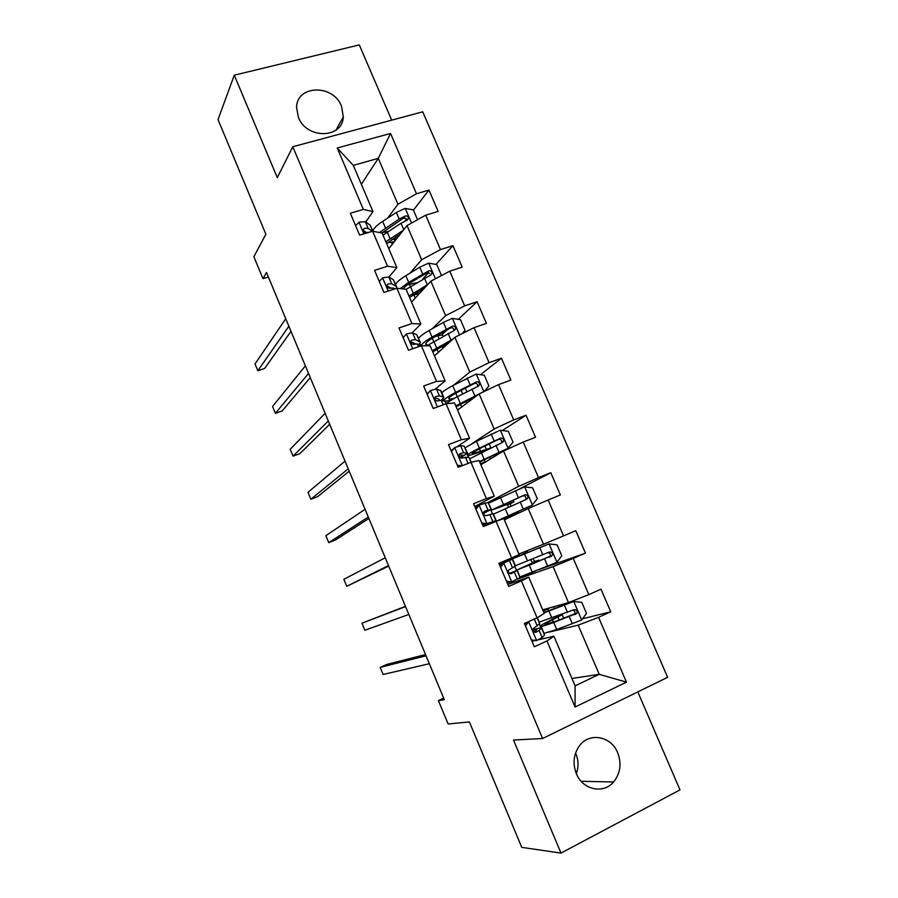 <?xml version="1.0" encoding="UTF-8"?>
<svg xmlns="http://www.w3.org/2000/svg" width="898" height="898" viewBox="0 0 898 898"><rect width="100%" height="100%" fill="white"/><g stroke="black" fill="none" stroke-linecap="round" stroke-linejoin="round"><path stroke-width="1.35" d="M298.405 117.38C306.622 139.415 342.542 138.775 343.305 116.965L341.509 106.155C333.315 84.019 296.643 84.794 296.576 107.513L298.405 117.38M576.359 773.706C582.645 789.858 603.344 794.348 613.57 781.99C620.395 773.414 621.775 763.659 617.689 752.737C611.145 735.922 589.009 731.982 579.199 746.148C573.519 754.477 572.565 763.67 576.359 773.706M575.876 753.759C578.548 760.381 578.705 767.004 576.325 773.627M391.685 120.152L359.29 44.9L234.277 75.196L218.012 119.591L265.875 234.255L253.865 256.738L262.968 278.649L268.39 276.988M667.629 677.305L422.722 111.812L292.793 146.733L542.605 738.515L667.629 677.305M542.605 738.515L513.51 740.053L560.992 853.1L679.988 789.881L637.805 691.898M560.992 853.1L521.749 847.364L469.407 721.947L448.113 723.968L438.381 700.563L444.319 699.688L266.515 272.509L262.968 278.649M361.355 184.292L378.271 158.362L353.284 165.355L372.996 211.625L363.353 209.402L350.321 213.241L359.615 235.141L372.636 231.213L387.543 266.246L374.556 270.343L383.929 292.434L396.894 288.247L411.935 323.583L398.993 327.927L408.455 350.209L421.375 345.764L436.54 381.414L423.643 386.017L433.184 408.5L446.059 403.786L461.359 439.739L448.506 444.611L458.126 467.286L470.956 462.313L486.39 498.581L473.594 503.722L483.292 526.587L496.066 521.345L511.636 557.927L498.895 563.338L508.683 586.416L521.401 580.894L537.105 617.802L524.421 623.493L534.299 646.762L546.961 640.97L575.068 707.029L626.456 682.143L599.213 674.331L578.155 625.154L548.678 632.214M363.353 209.402L337.233 148.002L390.551 133.454L416.481 193.755L428.963 190.073L413.428 210.11M626.456 682.143L598.596 617.341L610.73 611.785L600.975 589.167L588.83 594.611L573.261 558.41L585.451 553.123L575.775 530.684L563.574 535.87L548.139 499.973L560.374 494.955L550.788 472.707L538.531 477.635L523.231 442.041L535.522 437.281L526.015 415.224L513.701 419.894L498.536 384.602L510.872 380.09L501.443 358.223L489.084 362.635L474.043 327.647L486.424 323.392L477.085 301.706L464.681 305.87L449.763 271.174L462.189 267.155L452.929 245.659L440.48 249.577L425.686 215.172L438.157 211.4L428.963 190.073M372.636 231.213L382.144 233.087L396.849 267.582L388.946 277.078M388.8 248.712L407.03 225.533L421.667 259.724L410.049 273.127M396.849 267.582L387.543 266.246M425.686 215.172L407.03 225.533M440.48 249.577L421.667 259.724M396.894 288.247L406.064 289.223L420.893 324.01L412.261 332.709M411.542 302.076L430.86 281.186L445.632 315.669L432.196 328.747M420.893 324.01L411.935 323.583M449.763 271.174L430.86 281.186M464.681 305.87L445.632 315.669M421.375 345.764L430.187 345.842L445.139 380.92L435.339 389.081M434.464 355.866L454.893 337.311L469.789 372.086L453.557 385.231M445.139 380.92L436.54 381.414M474.043 327.647L454.893 337.311M489.084 362.635L469.789 372.086M446.059 403.786L454.523 402.933L469.587 438.303L457.262 446.62M457.576 410.094L479.139 393.908L494.147 428.986L472.124 443.522M469.587 438.303L461.359 439.739M498.536 384.602L479.139 393.908M513.701 419.894L494.147 428.986M470.956 462.313L479.049 460.506L494.259 496.19L474.773 506.506M480.868 464.76L503.576 450.987L518.718 486.357L488.018 502.431M476.771 506.82L476.288 505.697M494.259 496.19L486.39 498.581M523.231 442.041L503.576 450.987M538.531 477.635L518.718 486.357M496.066 521.345L503.8 518.584L519.134 554.571L511.636 557.927M504.35 519.875L528.226 508.549L543.503 544.222L518.898 554.01M548.139 499.973L528.226 508.549M563.574 535.87L543.503 544.222M537.105 617.802L544.222 613.446L528.754 577.156L507.841 584.441M517.641 579.087L553.089 566.604L568.49 602.58L542.684 609.843M509.469 583.868L508.84 582.375M528.754 577.156L521.401 580.894M573.261 558.41L553.089 566.604M588.83 594.611L568.49 602.58M575.068 707.029L575.079 685.859L553.931 636.233L538.059 639.881M533.76 640.869L531.964 641.284M571.925 678.473L599.213 674.331L575.079 685.859M553.931 636.233L546.961 640.97M598.596 617.341L578.155 625.154M234.277 75.196L277.28 177.602L292.793 146.733M443.668 698.128L438.381 700.563M372.996 211.625L365.711 221.963M387.622 218.147L397.915 204.25L378.271 158.362L390.551 133.454M501.23 563.574L500.792 562.541M353.284 165.355L337.233 148.002M416.481 193.755L397.915 204.25M610.73 611.785L582.488 618.789M540.237 626.13L539.305 623.93M555.739 617.813L555.312 616.814M535.724 570.926L517.742 579.019M516.44 570.185L514.835 566.436M511.725 559.117L511.288 558.073M532.334 562.979L530.886 559.589M527.698 552.135L527.104 550.743M585.451 553.123L538.576 569.781M492.441 513.779L491.015 510.434M499.153 498.02L488.321 502.386M512.32 516.092L511.927 515.171M508.515 507.19L507.336 504.407M550.788 472.707L519.706 488.815M468.363 457.194L467.611 455.432M526.015 415.224L502.375 430.524M501.443 358.223L480.497 374.713M477.085 301.706L458.306 319.34M447.238 329.734L441.502 335.134M413.058 283.532L412.485 283.667M417.536 294.005L416.874 292.479M452.929 245.659L435.968 264.416M428.548 272.61L422.543 279.256M394.896 240.967L394.02 238.924M406.57 218.944L404.852 221.166M531.436 640.027L536.802 640.465L542.179 637.58L544.525 635.054L541.763 627.702M536.802 640.465L531.717 640.701M528.372 621.719L532.11 620.035M528.799 621.607L525.465 625.973M524.881 624.581L526.385 622.606M537.464 617.588L539.642 623.594L533.277 628.667C532.974 631.227 533.917 632.405 536.106 632.192L539.148 630.452L541.674 627.5L533.075 629.655M533.12 630.205L536.925 629.487L534.579 632.158M425.529 654.552L386.87 664.419L380.191 667.371L426.045 655.798M380.191 667.371L383.132 674.477L429.345 663.723M544.154 633.315L556.749 629.487L581.534 620.08L586.506 613.379L581.747 602.277L573.586 601.525L543.986 612.885M573.586 601.525L543.795 612.458M543.223 611.1L550.059 607.766M543.043 610.696L547.96 608.361M557.658 616.634L549.385 620.877C542.841 624.054 539.799 625.895 540.282 626.4C541.269 626.714 545.76 625.412 553.763 622.494L576.931 613.255C577.537 610.64 576.538 609.461 573.923 609.742L539.361 622.067M557.636 616.578L555.413 617.061M559.836 615.141L562.182 614.681L552.45 619.878L553.426 622.168M572.902 610.169C574.81 610.752 575.394 611.976 574.641 613.85L556.165 621.18L544.94 624.436C544.536 624.02 547.039 622.505 552.45 619.878M506.494 581.264L511.882 581.781L520.065 577.582L517.394 570.421M511.882 581.781L506.887 582.185M500.107 566.2L501.971 563.843L507.841 561.048L499.344 564.415M501.971 563.843L512.556 559.072L499.322 564.359M503.935 563.068L500.579 567.323M512.578 559.095L515.508 565.987L508.335 570.275C508.156 572.711 509.121 573.833 511.22 573.631L517.371 570.365L509.301 573.339M509.469 573.44L512.635 572.352L510.322 573.755M405.458 606.33L361.973 623.19L405.57 606.61M361.973 623.19L364.88 630.25L408.848 614.468M481.777 522.995L487.165 523.579L496.19 520.582L483.292 526.576M487.165 523.579L491.475 522.569L483.236 526.452M475.547 508.324L479.285 505.035L488.085 502.42L491.374 509.278M479.285 505.035L475.906 509.177M485.268 524.499L482.271 524.174M483.528 513.353L491.419 509.368L484.662 511.13L483.607 512.354C483.539 514.677 484.527 515.755 486.548 515.575L493.26 513.712L496.156 520.514M388.497 565.572L346.751 586.304L343.855 579.289L385.253 557.77M483.831 511.86L486.705 511.344L483.506 513.095M388.711 566.088L346.751 586.304M520.144 576.886L556.794 562.35L561.8 555.817L557.074 544.805L548.903 543.941L511.692 559.185L527.654 552.012M548.903 543.941L516.316 557.231L527.609 551.911M534.344 562.025L516.406 570.275L552.304 555.402C552.753 552.876 551.72 551.776 549.217 552.068L515.396 565.729M534.332 562.002L532.233 562.754M533.446 559.679L534.905 561.418L538.856 560.105L528.888 564.618L529.169 565.291M547.589 552.753C549.857 552.865 550.699 554.01 550.137 556.199L531.852 564.213L521.042 568.322L528.888 564.618M503.273 504.564L503.722 505.619L513.948 501.825L510.535 503.61L510.636 506.248M508.032 515.733L508.347 516.462L500.22 519.426L532.256 505.103L537.307 498.738L532.615 487.816L524.432 486.851L488.748 503.093M532.256 505.103L496.336 521.255M499.019 520.29L512.028 515.418M508.347 516.462L518.528 512.534L512.129 515.632M493.451 514.15L526.598 499.266L527.856 498.042C528.17 495.617 527.126 494.574 524.724 494.888L490.914 510.345L509.435 503.688M503.722 505.619L495.528 508.414L522.501 495.999C525.027 495.528 526.127 496.549 525.801 499.052L527.856 498.042M507.482 504.755L509.447 503.722M451.189 450.931L454.848 447.496L460.618 445.767L464.109 446.048L467.42 452.985M454.848 447.496L451.447 451.526M457.262 465.231L461.965 465.804M459.327 466.825L457.857 466.646M460.461 457.823L467.521 453.209L463.57 452.715L460.214 453.602L459.114 454.904C459.136 457.127 460.124 458.16 462.088 458.014L468.857 457.205L471.349 462.223M368.292 517.024L328.747 542.639L325.862 535.668L365.071 509.278M459.147 454.781L462.84 455.185L459.899 457.408M368.898 518.483L335.47 539.979L328.747 542.639M427.044 394.02L430.613 390.439L436.495 389.047L440.952 390.765L443.668 397.152M430.613 390.439L427.179 394.357M432.948 407.95L434.217 408.119M443.208 404.83L441.277 400.284L443.825 397.522L443.208 396.927L439.425 395.939L435.968 396.557L434.823 397.915C434.924 400.048 435.923 401.047 437.831 400.923L441.277 400.284L445.026 401.215L446.474 403.741M348.222 468.823L310.843 499.254L307.992 492.329L345.023 461.123M434.812 398.039L438.628 398.993L439.156 399.487L438.246 400.8M349.221 471.214L317.589 496.695L310.843 499.254M403.09 337.581L406.581 333.854L412.586 332.799L416.728 334.685L420.107 341.779M406.581 333.854L403.123 337.67M418.973 344.641L420.32 342.284L415.482 339.624L411.935 339.983L410.756 341.397C410.902 343.44 411.913 344.417 413.776 344.327L417.323 343.945L421.6 345.775M328.309 420.96L293.062 456.139L290.222 449.258L325.121 413.316M410.723 341.723L415.493 343.822M329.678 424.26L299.82 453.681L293.062 456.139M479.712 462.043L507.92 448.327L513.016 442.142L508.358 431.309L500.164 430.232L476.49 441.322L465.186 447.732M507.92 448.327L479.487 461.538M480.587 464.12L483.842 462.953M480.385 463.637L485.683 461.841M469.856 458.698L502.285 442.523L503.598 441.187C503.8 438.853 502.745 437.854 500.433 438.179L479.386 448.136C471.832 451.829 467.847 454.175 467.443 455.174C467.51 455.948 470.934 455.151 477.736 452.783L486.402 449.943M479.42 448.652L480.542 451.279C474.919 453.232 472.09 453.894 472.045 453.243L482.002 447.384L498.323 439.515C500.736 439.01 501.847 439.975 501.645 442.4L503.598 441.187M480.542 451.279L490.342 448.046M484.291 391.438L488.916 386.005L484.314 375.263L476.097 374.084L452.749 385.657C446.912 388.767 443.275 391.158 441.827 392.819M465.287 388.183L466.904 391.752M479.117 393.93L455.791 405.907M476.557 395.85L456.15 406.76M457.284 409.409L459.103 408.949M446.452 403.696C447.922 402.091 451.593 399.756 457.452 396.68L478.185 386.252L479.532 384.815C479.644 382.57 478.578 381.605 476.333 381.942L455.623 392.415C448.214 396.355 444.387 399.026 444.162 400.441C444.263 401.417 446.71 401.283 451.481 400.003M454.534 398.252C450.751 399.228 448.82 399.329 448.742 398.532C448.933 397.354 452.121 395.12 458.294 391.842L474.335 383.502C476.658 382.975 477.77 383.884 477.68 386.23L479.532 384.815M462.055 333.697L465.029 330.329L460.45 319.677L452.233 318.397L443.388 322.36L429.199 330.453C423.474 333.742 419.95 336.38 418.648 338.355M435.193 336.537L437.854 335.807C441.064 334.965 442.748 334.909 442.927 335.639L443.152 336.166M452.85 339.175L432.275 350.725M449.887 341.869L432.78 351.915M426.831 345.809L454.276 330.442L455.656 328.915C455.69 326.749 454.613 325.839 452.446 326.165L432.05 337.154C425.607 340.847 421.97 343.642 421.151 345.562M427.751 345.158L425.63 344.248C425.674 342.733 428.728 340.23 434.789 336.761L450.549 327.95C452.794 327.4 453.905 328.264 453.905 330.543L455.656 328.915M445.711 345.663L441.266 346.662M379.27 281.456L382.75 277.751L388.868 277.022L393.324 279.693L396.736 286.855M308.519 373.433L275.383 413.305L272.565 406.468L305.365 365.845M396.961 288.247L396.164 286.372L391.741 283.79L388.093 283.891L386.892 285.328C387.083 287.293 388.093 288.247 389.923 288.191L393.56 288.067L394.963 288.864M386.881 285.878L390.798 288.022M310.281 377.643L282.163 410.936L275.383 413.305M440.402 276.135L441.333 275.114L436.798 264.551L428.559 263.17L419.781 267.177L405.84 275.697C400.227 279.166 396.826 282.051 395.659 284.329M407.4 284.812L416.852 282.69M427.729 284.576L408.949 296.003M424.799 287.742L409.6 297.519M406.132 289.369L430.569 275.091L431.972 273.497C431.927 271.409 430.86 270.523 428.75 270.859L408.68 282.342L400.205 288.595M403.123 288.909C404.291 287.079 407.075 284.812 411.475 282.118L426.954 272.846L429.783 273.34M417.334 293.545L418.838 291.502M422.644 289.033L423.216 289.459M419.433 293.545L413.843 294.903L415.213 298.114M412.597 295.184L413.843 294.903M355.619 225.712L359.121 222.109L365.34 221.705L370.122 225.151L373.097 231.302M365.273 231.729L364.812 232.29M288.875 326.232L257.827 370.739L255.021 363.937L285.744 318.7M372.288 231.314L368.191 228.418L364.453 228.26L363.219 229.72C363.466 231.617 364.476 232.548 366.272 232.526L368.921 232.335M363.286 230.483L366.395 232.503M291.008 331.34L264.618 368.461L257.827 370.739M417.536 219.696L413.327 209.874L405.077 208.403L396.355 212.444L382.671 221.379C377.16 225.039 373.882 228.148 372.861 230.73M382.537 232.402L388.149 231.561M403.281 230.292L385.826 241.719M400.519 233.806L386.6 243.549M383.019 235.13L400.991 223.276L407.052 220.201L408.467 218.551C408.377 216.519 407.31 215.666 405.245 216.003L399.195 219.078L379.383 232.548M381.908 233.042L402.046 219.067L403.55 218.203L406.233 218.54M396.355 239.104L391.898 239.328M395.547 236.993L398.319 236.612M394.39 241.607L391.382 242.224L392.269 244.312M387.352 242.83L391.382 242.224M528.664 621.775L536.6 640.454M541.528 628.028L544.525 635.054M537.161 617.768L539.642 623.594M539.148 630.452L542.179 637.58M534.299 619.059L537.229 625.951M535.466 632.349L536.106 632.192M581.657 619.912L573.788 601.537M551.877 618.082L548.903 611.1M547.758 608.855L548.588 610.831M553.561 606.779L554.369 608.676M558.006 617.195L559.23 620.058M556.749 629.487L553.763 622.494M567.446 612.324L564.427 605.286M572.363 623.829L569.343 616.78M573.384 614.827L575.831 614.198M555.346 616.881L556.367 616.421M503.8 563.237L511.669 581.758M517.102 570.612L520.065 577.582M512.275 559.263L515.239 566.223M514.363 572.183L517.371 579.244M509.469 560.655L512.466 567.716M479.15 505.192L486.952 523.556M492.879 513.678L495.819 520.582M488.085 502.42L491.026 509.312M489.803 514.397L492.778 521.412M484.942 502.97L487.917 509.974M556.917 562.182L549.116 543.964M527.519 560.958L524.567 554.032M534.501 562.159L534.86 562.99M532.346 572.273L529.382 565.336M542.807 554.728L539.821 547.746M547.679 566.133L544.693 559.14M548.779 557.355L551.114 556.491M532.211 562.709L535.219 561.418M507.516 504.833L510.535 503.61M532.379 504.934L524.634 486.873M503.351 504.317L500.422 497.447M508.852 502.072L509.402 503.385M513.634 513.274L514.026 514.184M508.145 515.531L505.204 508.65M518.37 497.615L515.407 490.701M523.208 508.93L520.245 501.993M522.501 495.999L524.724 494.888M454.714 447.653L462.358 465.647M468.857 457.205L471.023 462.302M464.109 446.048L467.016 452.884M465.433 457.104L468.116 463.413M460.618 445.767L463.57 452.715M459.585 454.018L460.214 453.602M430.479 390.585L437.427 406.94M445.026 401.215L446.126 403.786M440.323 390.136L443.208 396.927M436.495 389.047L439.425 395.939M435.059 397.298L435.968 396.557M406.446 334L412.71 348.75M416.728 334.685L419.591 341.42M417.323 343.945L418.513 346.751M412.586 332.799L415.482 339.624M410.835 341.083L411.935 339.983M508.055 448.169L500.366 430.254M479.386 448.136L476.49 441.322M484.898 445.98L486.289 449.247M489.646 457.093L490.443 458.957M484.145 459.731L485.133 462.043M484.134 459.26L481.227 452.435M494.136 440.985L491.206 434.116M498.94 452.199L495.999 445.329M498.323 439.515L500.433 438.179M483.831 391.663L476.299 374.107M455.623 392.415L452.749 385.657M455.78 393.212L457.295 396.759M461.145 390.349L462.683 393.953M465.849 401.372L466.657 403.269M460.461 404.19L461.673 407.019M460.337 403.449L457.452 396.68M470.103 384.815L467.196 378.013M474.862 395.939L471.955 389.126M474.335 383.502L476.333 381.942M459.529 334.976L452.435 318.431M432.05 337.154L429.199 330.453M432.32 338.209L433.712 341.476M437.854 335.807L438.999 338.501M442.355 346.359L443.084 348.042M436.967 349.109L438.347 352.342M436.72 348.098L433.857 341.386M446.272 329.117L443.388 322.36M450.998 340.151L448.102 333.382M450.549 327.95L452.446 326.165M382.615 277.897L388.205 291.053M393.324 279.693L396.164 286.372M393.56 288.067L394.031 289.167M388.868 277.022L391.741 283.79M386.892 285.328L388.093 283.891M418.827 293.691L419.501 293.466M435.44 278.762L428.761 263.204M408.68 282.342L405.84 275.697M409.365 284.397L410.319 286.63M418.367 292.422L418.075 291.76M413.305 293.197L410.465 286.541M422.644 273.868L419.781 267.177M427.325 284.812L424.451 278.111M426.954 272.846L428.75 270.859M358.976 222.244L363.903 233.85M370.122 225.151L372.704 231.224M365.34 221.705L368.191 228.418M363.219 230.011L364.453 228.26M411.542 223.018L405.29 208.437M385.489 227.969L382.671 221.379M395.861 239.732L395.49 238.857M390.08 238.745L387.263 232.133M399.195 219.078L396.355 212.444M403.741 229.708L400.991 223.276M403.55 218.203L405.245 216.003M335.975 130.12L343.305 116.965M581.129 781.282L613.57 781.99M558.893 606.981L558.242 605.465M563.764 618.385L562.215 614.76M540.282 626.4L540.742 627.478M574.641 613.85L576.931 613.255M539.316 561.194L538.867 560.128M550.137 556.199L552.304 555.402M532.166 562.597L534.905 561.418M513.937 501.78L513.218 500.119M518.516 512.511L518.023 511.344M466.915 453.939L467.443 455.174M490.858 447.799L489.197 443.904M494.562 456.453L493.956 455.039M443.331 398.488L444.162 400.441M470.574 400.34L470.081 399.183M419.927 343.485L420.735 345.393M430.49 275.125L431.972 273.497M407.254 220.111L408.467 218.551"/></g></svg>

